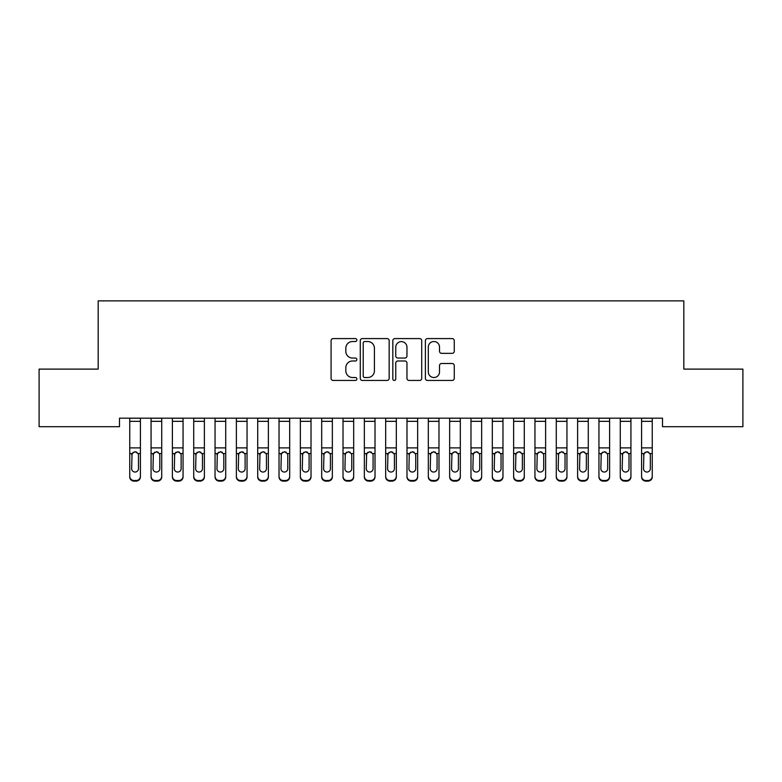 <?xml version="1.0" encoding="UTF-8"?>
<svg xmlns="http://www.w3.org/2000/svg" width="782" height="782" viewBox="0 0 782 782"><rect width="100%" height="100%" fill="white"/><g stroke="black" fill="none" stroke-linecap="round" stroke-linejoin="round"><path stroke-width="1.17" d="M356.875 340.053A1.466 1.466 0 0 0 355.409 338.586L333.171 338.586A2.092 2.092 0 0 0 331.079 340.678L331.079 378.361A2.092 2.092 0 0 0 333.171 380.453L355.409 380.453A1.466 1.466 0 0 0 356.875 378.987A1.466 1.466 0 0 0 355.409 377.52L352.535 377.52A6.696 6.696 0 0 1 345.83 370.824L345.83 367.687A6.696 6.696 0 0 1 352.535 360.991L355.409 360.991A1.466 1.466 0 0 0 356.875 359.525A1.466 1.466 0 0 0 355.409 358.058L352.535 358.058A6.696 6.696 0 0 1 345.83 351.353L345.83 348.215A6.696 6.696 0 0 1 352.535 341.519L355.409 341.519A1.466 1.466 0 0 0 356.875 340.053M452.182 353.347A2.092 2.092 0 0 0 454.274 351.255L454.274 340.678A2.092 2.092 0 0 0 452.182 338.586L427.48 338.586A2.092 2.092 0 0 0 425.388 340.678L425.388 378.361A2.092 2.092 0 0 0 427.48 380.453L452.182 380.453A2.092 2.092 0 0 0 454.274 378.361L454.274 365.595A2.092 2.092 0 0 0 452.182 363.503L441.605 363.503A2.092 2.092 0 0 0 439.513 365.595L439.513 371.929A5.601 5.601 0 0 1 433.912 377.52A5.601 5.601 0 0 1 428.311 371.929L428.311 347.12A5.601 5.601 0 0 1 433.912 341.519A5.601 5.601 0 0 1 439.513 347.12L439.513 351.255A2.092 2.092 0 0 0 441.605 353.347L452.182 353.347M662.501 418.175L119.499 418.175L119.499 426.698L39.1 426.698L39.1 369.114L98.18 369.114L98.18 300.875L683.82 300.875L683.82 369.114L742.9 369.114L742.9 426.698L662.501 426.698L662.501 418.175M389.172 340.678A2.092 2.092 0 0 0 387.07 338.586L362.369 338.586A2.092 2.092 0 0 0 360.277 340.678L360.277 378.361A2.092 2.092 0 0 0 362.369 380.453L387.07 380.453A2.092 2.092 0 0 0 389.172 378.361L389.172 340.678M394.93 338.586L419.631 338.586A2.092 2.092 0 0 1 421.723 340.678L421.723 378.361A2.092 2.092 0 0 1 419.631 380.453L409.054 380.453A2.092 2.092 0 0 1 406.963 378.361L406.963 363.083A2.092 2.092 0 0 0 404.871 360.991L397.852 360.991A2.092 2.092 0 0 0 395.76 363.083L395.76 378.987A1.466 1.466 0 0 1 394.294 380.453A1.466 1.466 0 0 1 392.828 378.987L392.828 340.678A2.092 2.092 0 0 1 394.93 338.586M364.676 341.519A1.466 1.466 0 0 0 363.21 342.985L363.21 376.064A1.466 1.466 0 0 0 364.676 377.52L367.706 377.52A6.696 6.696 0 0 0 374.412 370.824L374.412 348.215A6.696 6.696 0 0 0 367.706 341.519L364.676 341.519M406.963 347.218A5.601 5.601 0 0 0 401.362 341.626A5.601 5.601 0 0 0 395.76 347.218L395.76 355.966A2.092 2.092 0 0 0 397.852 358.058L404.871 358.058A2.092 2.092 0 0 0 406.963 355.966L406.963 347.218M129.744 418.175L129.744 476.277A4.262 4.233 -0 0 0 134.005 480.51L136.136 480.51A4.262 4.233 -0 0 0 140.408 476.277L140.408 476.893A4.262 4.233 180 0 1 136.136 481.125L136.136 480.51M140.408 454.186L140.408 476.893M138.482 468.653L138.482 455.144L138.482 468.653A3.411 3.392 180 0 1 135.071 472.045A3.411 3.392 180 0 0 138.482 468.653M131.659 469.268L131.659 468.653A3.411 3.392 180 0 0 135.071 472.045M133.292 452.211L131.659 454.821M136.85 452.211L135.071 451.713L138.111 453.57L138.482 455.144M140.408 418.175L140.408 476.277M134.005 480.51L134.005 481.125L136.136 481.125M134.005 481.125A4.262 4.233 180 0 1 129.744 476.893M129.744 453.57L132.041 453.57L131.659 468.653M132.041 453.57L135.071 451.713M151.073 454.186L151.073 476.277A4.262 4.233 -0 0 0 155.335 480.51L157.465 480.51A4.262 4.233 -0 0 0 161.727 476.277L161.727 476.893A4.262 4.233 180 0 1 157.465 481.125L157.465 480.51M159.811 468.653L159.811 455.144L159.811 468.653A3.411 3.392 180 0 1 156.4 472.045A3.411 3.392 180 0 0 159.811 468.653M152.989 469.268L152.989 468.653A3.411 3.392 180 0 0 156.4 472.045M154.621 452.211L152.989 454.821M158.179 452.211L156.4 451.713L159.43 453.57L159.811 455.144M172.392 454.186L172.392 476.277A4.262 4.233 -0 0 0 176.664 480.51L178.795 480.51A4.262 4.233 -0 0 0 183.056 476.277L183.056 476.893A4.262 4.233 180 0 1 178.795 481.125L178.795 480.51M181.141 468.653L181.141 455.144L181.141 468.653A3.411 3.392 180 0 1 177.729 472.045A3.411 3.392 180 0 0 181.141 468.653M174.318 469.268L174.318 468.653A3.411 3.392 180 0 0 177.729 472.045M175.95 452.211L174.318 454.821M179.508 452.211L177.729 451.713L180.759 453.57L181.141 455.144M161.727 418.175L161.727 476.277M151.073 418.175L151.073 476.277M155.335 480.51L155.335 481.125L157.465 481.125M155.335 481.125A4.262 4.233 180 0 1 151.073 476.893M151.073 453.57L153.37 453.57L152.989 468.653M153.37 453.57L156.4 451.713M183.056 418.175L183.056 476.277M172.392 418.175L172.392 476.277M176.664 480.51L176.664 481.125L178.795 481.125M176.664 481.125A4.262 4.233 180 0 1 172.392 476.893M172.392 453.57L174.689 453.57L174.318 468.653M174.689 453.57L177.729 451.713M193.721 454.186L193.721 476.277A4.262 4.233 -0 0 0 197.993 480.51L200.124 480.51A4.262 4.233 -0 0 0 204.385 476.277L204.385 476.893A4.262 4.233 180 0 1 200.124 481.125L200.124 480.51M202.47 468.653L202.47 455.144L202.47 468.653A3.411 3.392 180 0 1 199.058 472.045A3.411 3.392 180 0 0 202.47 468.653M195.647 469.268L195.647 468.653A3.411 3.392 180 0 0 199.058 472.045M197.269 452.211L195.647 454.821M200.837 452.211L199.058 451.713L202.088 453.57L202.47 455.144M215.05 454.186L215.05 476.277A4.262 4.233 -0 0 0 219.312 480.51L221.453 480.51A4.262 4.233 -0 0 0 225.715 476.277L225.715 476.893A4.262 4.233 180 0 1 221.453 481.125L221.453 480.51M223.799 468.653L223.799 455.144L223.799 468.653A3.411 3.392 180 0 1 220.377 472.045A3.411 3.392 180 0 0 223.799 468.653M216.966 469.268L216.966 468.653A3.411 3.392 180 0 0 220.377 472.045M218.598 452.211L216.966 454.821M222.166 452.211L220.377 451.713L223.417 453.57L223.799 455.144M204.385 418.175L204.385 476.277M193.721 418.175L193.721 476.277M197.993 480.51L197.993 481.125L200.124 481.125M197.993 481.125A4.262 4.233 180 0 1 193.721 476.893M193.721 453.57L196.018 453.57L195.647 468.653M196.018 453.57L199.058 451.713M225.715 418.175L225.715 476.277M215.05 418.175L215.05 476.277M219.312 480.51L219.312 481.125L221.453 481.125M219.312 481.125A4.262 4.233 180 0 1 215.05 476.893M215.05 453.57L217.347 453.57L216.966 468.653M217.347 453.57L220.377 451.713M236.379 454.186L236.379 476.277A4.262 4.233 -0 0 0 240.641 480.51L242.772 480.51A4.262 4.233 -0 0 0 247.044 476.277L247.044 476.893A4.262 4.233 180 0 1 242.772 481.125L242.772 480.51M245.118 468.653L245.118 455.144L245.118 468.653A3.411 3.392 180 0 1 241.706 472.045A3.411 3.392 180 0 0 245.118 468.653M238.295 469.268L238.295 468.653A3.411 3.392 180 0 0 241.706 472.045M239.927 452.211L238.295 454.821M243.485 452.211L241.706 451.713L244.746 453.57L245.118 455.144M247.044 418.175L247.044 476.277M236.379 418.175L236.379 476.277M240.641 480.51L240.641 481.125L242.772 481.125M240.641 481.125A4.262 4.233 180 0 1 236.379 476.893M236.379 453.57L238.676 453.57L238.295 468.653M238.676 453.57L241.706 451.713M257.708 454.186L257.708 476.277A4.262 4.233 -0 0 0 261.97 480.51L264.101 480.51A4.262 4.233 -0 0 0 268.373 476.277L268.373 476.893A4.262 4.233 180 0 1 264.101 481.125L264.101 480.51M266.447 468.653L266.447 455.144L266.447 468.653A3.411 3.392 180 0 1 263.035 472.045A3.411 3.392 180 0 0 266.447 468.653M259.624 469.268L259.624 468.653A3.411 3.392 180 0 0 263.035 472.045M261.256 452.211L259.624 454.821M264.815 452.211L263.035 451.713L266.075 453.57L266.447 455.144M268.373 418.175L268.373 476.277M257.708 418.175L257.708 476.277M261.97 480.51L261.97 481.125L264.101 481.125M261.97 481.125A4.262 4.233 180 0 1 257.708 476.893M257.708 453.57L260.005 453.57L259.624 468.653M260.005 453.57L263.035 451.713M279.027 454.186L279.027 476.277A4.262 4.233 -0 0 0 283.299 480.51L285.43 480.51A4.262 4.233 -0 0 0 289.692 476.277L289.692 476.893A4.262 4.233 180 0 1 285.43 481.125L285.43 480.51M287.776 468.653L287.776 455.144L287.776 468.653A3.411 3.392 180 0 1 284.365 472.045A3.411 3.392 180 0 0 287.776 468.653M280.953 469.268L280.953 468.653A3.411 3.392 180 0 0 284.365 472.045M282.585 452.211L280.953 454.821M286.144 452.211L284.365 451.713L287.395 453.57L287.776 455.144M300.356 454.186L300.356 476.277A4.262 4.233 -0 0 0 304.628 480.51L306.759 480.51A4.262 4.233 -0 0 0 311.021 476.277L311.021 476.893A4.262 4.233 180 0 1 306.759 481.125L306.759 480.51M309.105 468.653L309.105 455.144L309.105 468.653A3.411 3.392 180 0 1 305.694 472.045A3.411 3.392 180 0 0 309.105 468.653M302.282 469.268L302.282 468.653A3.411 3.392 180 0 0 305.694 472.045M303.915 452.211L302.282 454.821M307.473 452.211L305.694 451.713L308.724 453.57L309.105 455.144M321.685 454.186L321.685 476.277A4.262 4.233 -0 0 0 325.947 480.51L328.088 480.51A4.262 4.233 -0 0 0 332.35 476.277L332.35 476.893A4.262 4.233 180 0 1 328.088 481.125L328.088 480.51M330.434 468.653L330.434 455.144L330.434 468.653A3.411 3.392 180 0 1 327.023 472.045A3.411 3.392 180 0 0 330.434 468.653M323.601 469.268L323.601 468.653A3.411 3.392 180 0 0 327.023 472.045M325.234 452.211L323.601 454.821M328.802 452.211L327.023 451.713L330.053 453.57L330.434 455.144M343.015 454.186L343.015 476.277A4.262 4.233 -0 0 0 347.276 480.51L349.407 480.51A4.262 4.233 -0 0 0 353.679 476.277L353.679 476.893A4.262 4.233 180 0 1 349.407 481.125L349.407 480.51M351.753 468.653L351.753 455.144L351.753 468.653A3.411 3.392 180 0 1 348.342 472.045A3.411 3.392 180 0 0 351.753 468.653M344.93 469.268L344.93 468.653A3.411 3.392 180 0 0 348.342 472.045M346.563 452.211L344.93 454.821M350.131 452.211L348.342 451.713L351.382 453.57L351.753 455.144M364.344 454.186L364.344 476.277A4.262 4.233 -0 0 0 368.605 480.51L370.736 480.51A4.262 4.233 -0 0 0 375.008 476.277L375.008 476.893A4.262 4.233 180 0 1 370.736 481.125L370.736 480.51M373.082 468.653L373.082 455.144L373.082 468.653A3.411 3.392 180 0 1 369.671 472.045A3.411 3.392 180 0 0 373.082 468.653M366.259 469.268L366.259 468.653A3.411 3.392 180 0 0 369.671 472.045M367.892 452.211L366.259 454.821M371.45 452.211L369.671 451.713L372.711 453.57L373.082 455.144M385.673 454.186L385.673 476.277A4.262 4.233 -0 0 0 389.935 480.51L392.065 480.51A4.262 4.233 -0 0 0 396.327 476.277L396.327 476.893A4.262 4.233 180 0 1 392.065 481.125L392.065 480.51M394.411 468.653L394.411 455.144L394.411 468.653A3.411 3.392 180 0 1 391 472.045A3.411 3.392 180 0 0 394.411 468.653M387.589 469.268L387.589 468.653A3.411 3.392 180 0 0 391 472.045M389.221 452.211L387.589 454.821M392.779 452.211L391 451.713L394.03 453.57L394.411 455.144M406.992 454.186L406.992 476.277A4.262 4.233 -0 0 0 411.264 480.51L413.395 480.51A4.262 4.233 -0 0 0 417.656 476.277L417.656 476.893A4.262 4.233 180 0 1 413.395 481.125L413.395 480.51M415.741 468.653L415.741 455.144L415.741 468.653A3.411 3.392 180 0 1 412.329 472.045A3.411 3.392 180 0 0 415.741 468.653M408.918 469.268L408.918 468.653A3.411 3.392 180 0 0 412.329 472.045M410.55 452.211L408.918 454.821M414.108 452.211L412.329 451.713L415.359 453.57L415.741 455.144M428.321 454.186L428.321 476.277A4.262 4.233 -0 0 0 432.593 480.51L434.724 480.51A4.262 4.233 -0 0 0 438.985 476.277L438.985 476.893A4.262 4.233 180 0 1 434.724 481.125L434.724 480.51M437.07 468.653L437.07 455.144L437.07 468.653A3.411 3.392 180 0 1 433.658 472.045A3.411 3.392 180 0 0 437.07 468.653M430.247 469.268L430.247 468.653A3.411 3.392 180 0 0 433.658 472.045M431.869 452.211L430.247 454.821M435.437 452.211L433.658 451.713L436.688 453.57L437.07 455.144M449.65 454.186L449.65 476.277A4.262 4.233 -0 0 0 453.912 480.51L456.053 480.51A4.262 4.233 -0 0 0 460.315 476.277L460.315 476.893A4.262 4.233 180 0 1 456.053 481.125L456.053 480.51M458.399 468.653L458.399 455.144L458.399 468.653A3.411 3.392 180 0 1 454.977 472.045A3.411 3.392 180 0 0 458.399 468.653M451.566 469.268L451.566 468.653A3.411 3.392 180 0 0 454.977 472.045M453.198 452.211L451.566 454.821M456.766 452.211L454.977 451.713L458.017 453.57L458.399 455.144M289.692 418.175L289.692 476.277M279.027 418.175L279.027 476.277M283.299 480.51L283.299 481.125L285.43 481.125M283.299 481.125A4.262 4.233 180 0 1 279.027 476.893M279.027 453.57L281.325 453.57L280.953 468.653M281.325 453.57L284.365 451.713M311.021 418.175L311.021 476.277M300.356 418.175L300.356 476.277M304.628 480.51L304.628 481.125L306.759 481.125M304.628 481.125A4.262 4.233 180 0 1 300.356 476.893M300.356 453.57L302.654 453.57L302.282 468.653M302.654 453.57L305.694 451.713M332.35 418.175L332.35 476.277M321.685 418.175L321.685 476.277M325.947 480.51L325.947 481.125L328.088 481.125M325.947 481.125A4.262 4.233 180 0 1 321.685 476.893M321.685 453.57L323.983 453.57L323.601 468.653M323.983 453.57L327.023 451.713M353.679 418.175L353.679 476.277M343.015 418.175L343.015 476.277M347.276 480.51L347.276 481.125L349.407 481.125M347.276 481.125A4.262 4.233 180 0 1 343.015 476.893M343.015 453.57L345.312 453.57L344.93 468.653M345.312 453.57L348.342 451.713M375.008 418.175L375.008 476.277M364.344 418.175L364.344 476.277M368.605 480.51L368.605 481.125L370.736 481.125M368.605 481.125A4.262 4.233 180 0 1 364.344 476.893M364.344 453.57L366.641 453.57L366.259 468.653M366.641 453.57L369.671 451.713M396.327 418.175L396.327 476.277M385.673 418.175L385.673 476.277M389.935 480.51L389.935 481.125L392.065 481.125M389.935 481.125A4.262 4.233 180 0 1 385.673 476.893M385.673 453.57L387.97 453.57L387.589 468.653M387.97 453.57L391 451.713M417.656 418.175L417.656 476.277M406.992 418.175L406.992 476.277M411.264 480.51L411.264 481.125L413.395 481.125M411.264 481.125A4.262 4.233 180 0 1 406.992 476.893M406.992 453.57L409.289 453.57L408.918 468.653M409.289 453.57L412.329 451.713M438.985 418.175L438.985 476.277M428.321 418.175L428.321 476.277M432.593 480.51L432.593 481.125L434.724 481.125M432.593 481.125A4.262 4.233 180 0 1 428.321 476.893M428.321 453.57L430.618 453.57L430.247 468.653M430.618 453.57L433.658 451.713M460.315 418.175L460.315 476.277M449.65 418.175L449.65 476.277M453.912 480.51L453.912 481.125L456.053 481.125M453.912 481.125A4.262 4.233 180 0 1 449.65 476.893M449.65 453.57L451.947 453.57L451.566 468.653M451.947 453.57L454.977 451.713M470.979 454.186L470.979 476.277A4.262 4.233 -0 0 0 475.241 480.51L477.372 480.51A4.262 4.233 -0 0 0 481.644 476.277L481.644 476.893A4.262 4.233 180 0 1 477.372 481.125L477.372 480.51M479.718 468.653L479.718 455.144L479.718 468.653A3.411 3.392 180 0 1 476.306 472.045A3.411 3.392 180 0 0 479.718 468.653M472.895 469.268L472.895 468.653A3.411 3.392 180 0 0 476.306 472.045M474.527 452.211L472.895 454.821M478.085 452.211L476.306 451.713L479.346 453.57L479.718 455.144M481.644 418.175L481.644 476.277M470.979 418.175L470.979 476.277M475.241 480.51L475.241 481.125L477.372 481.125M475.241 481.125A4.262 4.233 180 0 1 470.979 476.893M470.979 453.57L473.276 453.57L472.895 468.653M473.276 453.57L476.306 451.713M492.308 454.186L492.308 476.277A4.262 4.233 -0 0 0 496.57 480.51L498.701 480.51A4.262 4.233 -0 0 0 502.973 476.277L502.973 476.893A4.262 4.233 180 0 1 498.701 481.125L498.701 480.51M501.047 468.653L501.047 455.144L501.047 468.653A3.411 3.392 180 0 1 497.635 472.045A3.411 3.392 180 0 0 501.047 468.653M494.224 469.268L494.224 468.653A3.411 3.392 180 0 0 497.635 472.045M495.856 452.211L494.224 454.821M499.415 452.211L497.635 451.713L500.676 453.57L501.047 455.144M502.973 418.175L502.973 476.277M492.308 418.175L492.308 476.277M496.57 480.51L496.57 481.125L498.701 481.125M496.57 481.125A4.262 4.233 180 0 1 492.308 476.893M492.308 453.57L494.605 453.57L494.224 468.653M494.605 453.57L497.635 451.713M513.627 454.186L513.627 476.277A4.262 4.233 -0 0 0 517.899 480.51L520.03 480.51A4.262 4.233 -0 0 0 524.292 476.277L524.292 476.893A4.262 4.233 180 0 1 520.03 481.125L520.03 480.51M522.376 468.653L522.376 455.144L522.376 468.653A3.411 3.392 180 0 1 518.965 472.045A3.411 3.392 180 0 0 522.376 468.653M515.553 469.268L515.553 468.653A3.411 3.392 180 0 0 518.965 472.045M517.185 452.211L515.553 454.821M520.744 452.211L518.965 451.713L521.995 453.57L522.376 455.144M524.292 418.175L524.292 476.277M513.627 418.175L513.627 476.277M517.899 480.51L517.899 481.125L520.03 481.125M517.899 481.125A4.262 4.233 180 0 1 513.627 476.893M513.627 453.57L515.924 453.57L515.553 468.653M515.924 453.57L518.965 451.713M534.956 454.186L534.956 476.277A4.262 4.233 -0 0 0 539.228 480.51L541.359 480.51A4.262 4.233 -0 0 0 545.621 476.277L545.621 476.893A4.262 4.233 180 0 1 541.359 481.125L541.359 480.51M543.705 468.653L543.705 455.144L543.705 468.653A3.411 3.392 180 0 1 540.294 472.045A3.411 3.392 180 0 0 543.705 468.653M536.882 469.268L536.882 468.653A3.411 3.392 180 0 0 540.294 472.045M538.515 452.211L536.882 454.821M542.073 452.211L540.294 451.713L543.324 453.57L543.705 455.144M545.621 418.175L545.621 476.277M534.956 418.175L534.956 476.277M539.228 480.51L539.228 481.125L541.359 481.125M539.228 481.125A4.262 4.233 180 0 1 534.956 476.893M534.956 453.57L537.254 453.57L536.882 468.653M537.254 453.57L540.294 451.713M556.285 454.186L556.285 476.277A4.262 4.233 -0 0 0 560.547 480.51L562.688 480.51A4.262 4.233 -0 0 0 566.95 476.277L566.95 476.893A4.262 4.233 180 0 1 562.688 481.125L562.688 480.51M565.034 468.653L565.034 455.144L565.034 468.653A3.411 3.392 180 0 1 561.623 472.045A3.411 3.392 180 0 0 565.034 468.653M558.201 469.268L558.201 468.653A3.411 3.392 180 0 0 561.623 472.045M559.834 452.211L558.201 454.821M563.402 452.211L561.623 451.713L564.653 453.57L565.034 455.144M566.95 418.175L566.95 476.277M556.285 418.175L556.285 476.277M560.547 480.51L560.547 481.125L562.688 481.125M560.547 481.125A4.262 4.233 180 0 1 556.285 476.893M556.285 453.57L558.583 453.57L558.201 468.653M558.583 453.57L561.623 451.713M577.615 454.186L577.615 476.277A4.262 4.233 -0 0 0 581.876 480.51L584.007 480.51A4.262 4.233 -0 0 0 588.279 476.277L588.279 476.893A4.262 4.233 180 0 1 584.007 481.125L584.007 480.51M586.353 468.653L586.353 455.144L586.353 468.653A3.411 3.392 180 0 1 582.942 472.045A3.411 3.392 180 0 0 586.353 468.653M579.53 469.268L579.53 468.653A3.411 3.392 180 0 0 582.942 472.045M581.163 452.211L579.53 454.821M584.731 452.211L582.942 451.713L585.982 453.57L586.353 455.144M588.279 418.175L588.279 476.277M577.615 418.175L577.615 476.277M581.876 480.51L581.876 481.125L584.007 481.125M581.876 481.125A4.262 4.233 180 0 1 577.615 476.893M577.615 453.57L579.912 453.57L579.53 468.653M579.912 453.57L582.942 451.713M598.944 454.186L598.944 476.277A4.262 4.233 -0 0 0 603.205 480.51L605.336 480.51A4.262 4.233 -0 0 0 609.608 476.277L609.608 476.893A4.262 4.233 180 0 1 605.336 481.125L605.336 480.51M607.682 468.653L607.682 455.144L607.682 468.653A3.411 3.392 180 0 1 604.271 472.045A3.411 3.392 180 0 0 607.682 468.653M600.859 469.268L600.859 468.653A3.411 3.392 180 0 0 604.271 472.045M602.492 452.211L600.859 454.821M606.05 452.211L604.271 451.713L607.311 453.57L607.682 455.144M609.608 418.175L609.608 476.277M598.944 418.175L598.944 476.277M603.205 480.51L603.205 481.125L605.336 481.125M603.205 481.125A4.262 4.233 180 0 1 598.944 476.893M598.944 453.57L601.241 453.57L600.859 468.653M601.241 453.57L604.271 451.713M620.273 454.186L620.273 476.277A4.262 4.233 -0 0 0 624.535 480.51L626.665 480.51A4.262 4.233 -0 0 0 630.927 476.277L630.927 476.893A4.262 4.233 180 0 1 626.665 481.125L626.665 480.51M629.011 468.653L629.011 455.144L629.011 468.653A3.411 3.392 180 0 1 625.6 472.045A3.411 3.392 180 0 0 629.011 468.653M622.189 469.268L622.189 468.653A3.411 3.392 180 0 0 625.6 472.045M623.821 452.211L622.189 454.821M627.379 452.211L625.6 451.713L628.63 453.57L629.011 455.144M630.927 418.175L630.927 476.277M620.273 418.175L620.273 476.277M624.535 480.51L624.535 481.125L626.665 481.125M624.535 481.125A4.262 4.233 180 0 1 620.273 476.893M620.273 453.57L622.57 453.57L622.189 468.653M622.57 453.57L625.6 451.713M641.592 454.186L641.592 476.277A4.262 4.233 -0 0 0 645.864 480.51L647.995 480.51A4.262 4.233 -0 0 0 652.256 476.277L652.256 476.893A4.262 4.233 180 0 1 647.995 481.125L647.995 480.51M650.341 468.653L650.341 455.144L650.341 468.653A3.411 3.392 180 0 1 646.929 472.045A3.411 3.392 180 0 0 650.341 468.653M643.518 469.268L643.518 468.653A3.411 3.392 180 0 0 646.929 472.045M645.15 452.211L643.518 454.821M648.708 452.211L646.929 451.713L649.959 453.57L650.341 455.144M652.256 418.175L652.256 476.277M641.592 418.175L641.592 476.277M645.864 480.51L645.864 481.125L647.995 481.125M645.864 481.125A4.262 4.233 180 0 1 641.592 476.893M641.592 453.57L643.889 453.57L643.518 468.653M643.889 453.57L646.929 451.713M129.744 418.214L140.408 418.214M138.111 453.57L140.408 453.57M129.744 447.881L140.408 447.881M129.744 421.332L140.408 421.332M151.073 418.214L161.727 418.214M159.43 453.57L161.727 453.57M151.073 447.881L161.727 447.881M151.073 421.332L161.727 421.332M172.392 418.214L183.056 418.214M180.759 453.57L183.056 453.57M172.392 447.881L183.056 447.881M172.392 421.332L183.056 421.332M193.721 418.214L204.385 418.214M202.088 453.57L204.385 453.57M193.721 447.881L204.385 447.881M193.721 421.332L204.385 421.332M215.05 418.214L225.715 418.214M223.417 453.57L225.715 453.57M215.05 447.881L225.715 447.881M215.05 421.332L225.715 421.332M236.379 418.214L247.044 418.214M244.746 453.57L247.044 453.57M236.379 447.881L247.044 447.881M236.379 421.332L247.044 421.332M257.708 418.214L268.373 418.214M266.075 453.57L268.373 453.57M257.708 447.881L268.373 447.881M257.708 421.332L268.373 421.332M279.027 418.214L289.692 418.214M287.395 453.57L289.692 453.57M279.027 447.881L289.692 447.881M279.027 421.332L289.692 421.332M300.356 418.214L311.021 418.214M308.724 453.57L311.021 453.57M300.356 447.881L311.021 447.881M300.356 421.332L311.021 421.332M321.685 418.214L332.35 418.214M330.053 453.57L332.35 453.57M321.685 447.881L332.35 447.881M321.685 421.332L332.35 421.332M343.015 418.214L353.679 418.214M351.382 453.57L353.679 453.57M343.015 447.881L353.679 447.881M343.015 421.332L353.679 421.332M364.344 418.214L375.008 418.214M372.711 453.57L375.008 453.57M364.344 447.881L375.008 447.881M364.344 421.332L375.008 421.332M385.673 418.214L396.327 418.214M394.03 453.57L396.327 453.57M385.673 447.881L396.327 447.881M385.673 421.332L396.327 421.332M406.992 418.214L417.656 418.214M415.359 453.57L417.656 453.57M406.992 447.881L417.656 447.881M406.992 421.332L417.656 421.332M428.321 418.214L438.985 418.214M436.688 453.57L438.985 453.57M428.321 447.881L438.985 447.881M428.321 421.332L438.985 421.332M449.65 418.214L460.315 418.214M458.017 453.57L460.315 453.57M449.65 447.881L460.315 447.881M449.65 421.332L460.315 421.332M470.979 418.214L481.644 418.214M479.346 453.57L481.644 453.57M470.979 447.881L481.644 447.881M470.979 421.332L481.644 421.332M492.308 418.214L502.973 418.214M500.676 453.57L502.973 453.57M492.308 447.881L502.973 447.881M492.308 421.332L502.973 421.332M513.627 418.214L524.292 418.214M521.995 453.57L524.292 453.57M513.627 447.881L524.292 447.881M513.627 421.332L524.292 421.332M534.956 418.214L545.621 418.214M543.324 453.57L545.621 453.57M534.956 447.881L545.621 447.881M534.956 421.332L545.621 421.332M556.285 418.214L566.95 418.214M564.653 453.57L566.95 453.57M556.285 447.881L566.95 447.881M556.285 421.332L566.95 421.332M577.615 418.214L588.279 418.214M585.982 453.57L588.279 453.57M577.615 447.881L588.279 447.881M577.615 421.332L588.279 421.332M598.944 418.214L609.608 418.214M607.311 453.57L609.608 453.57M598.944 447.881L609.608 447.881M598.944 421.332L609.608 421.332M620.273 418.214L630.927 418.214M628.63 453.57L630.927 453.57M620.273 447.881L630.927 447.881M620.273 421.332L630.927 421.332M641.592 418.214L652.256 418.214M649.959 453.57L652.256 453.57M641.592 447.881L652.256 447.881M641.592 421.332L652.256 421.332"/></g></svg>
